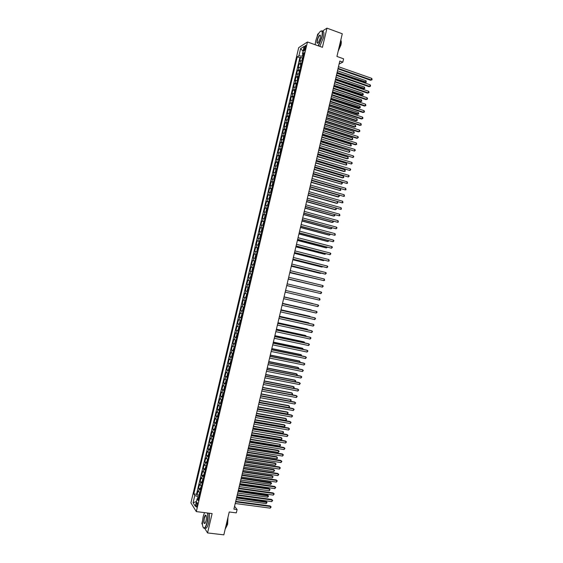 <?xml version="1.0" encoding="UTF-8"?>
<svg xmlns="http://www.w3.org/2000/svg" width="563" height="563" viewBox="0 0 563 563"><rect width="100%" height="100%" fill="white"/><g stroke="black" fill="none" stroke-linecap="round" stroke-linejoin="round"><path stroke-width="0.84" d="M197.212 505.574C197.571 503.505 197.465 502.513 196.888 502.611L196.255 504.061C195.889 506.13 196.001 507.115 196.578 507.031L197.212 505.574M202.511 520.831L201.85 523.639L202.469 524.653M298.707 47.623L190.906 502.879L196.311 511.591L307.468 41.986L298.707 47.623M318.637 33.541L317.673 34.167L317.032 36.877M204.608 528.136L207.55 532.936L223.828 534.85L229.24 511.971L236.305 512.879L237.093 509.55L234.567 506.264M307.468 41.986L322.43 47.32L326.962 28.15L322.205 31.232M326.962 28.15L342.283 33.773L336.927 56.448L343.613 58.819L342.832 62.12L339.799 61.05L233.884 509.135L237.093 509.55M302.254 60.593L299.699 61.198L300.635 57.271L302.493 57.919M301.634 63.225L299.08 63.823L300.952 64.463M299.08 63.823L298.151 67.75L300.698 67.173M299.122 73.753L296.602 74.295L297.531 70.368L299.41 71.008M297.538 80.333L295.054 80.847L295.983 76.913L297.869 77.553M295.955 86.913L293.499 87.392L294.435 83.465L296.328 84.098M294.463 93.507L291.951 93.944L292.88 90.01L294.787 90.643M292.908 100.094L290.402 100.496L291.331 96.562L293.246 97.195M291.345 106.674L288.847 107.047L289.783 103.113L291.704 103.74M289.79 113.262L287.299 113.599L288.228 109.665L290.163 110.285M288.228 119.849L285.744 120.151L286.68 116.217L288.622 116.837M287.468 123.065L286.694 123.923L286.229 125.894L286.673 126.436L284.195 126.703L285.124 122.769L287.081 123.388M285.11 133.03L282.64 133.255L283.576 129.328L285.54 129.94M283.548 139.617L281.092 139.814L282.021 135.88L283.998 136.492M281.993 146.204L279.537 146.373L280.473 142.439L282.457 143.044M280.43 152.798L277.988 152.925L278.917 148.991L280.916 149.596M278.868 159.392L276.433 159.484L277.369 155.55L279.382 156.148M277.313 165.986L274.885 166.043L275.814 162.109L277.841 162.707M275.75 172.581L273.329 172.602L274.258 168.668L276.299 169.259M274.188 179.175L271.774 179.161L272.71 175.227L274.758 175.818M272.626 185.769L270.226 185.727L271.155 181.786L273.217 182.377M271.063 192.363L268.671 192.286L269.6 188.352L271.676 188.936M269.501 198.957L267.115 198.852L268.051 194.911L270.141 195.495L269.121 198.148L269.55 198.76M267.939 205.558L265.56 205.411L266.496 201.477L268.769 202.054M266.383 212.16L264.005 211.977L264.941 208.036L267.136 208.634M264.821 218.754L262.457 218.543L263.385 214.602L265.659 215.214M263.259 225.355L260.901 225.109L261.83 221.168L264.103 221.773M261.696 231.956L259.346 231.674L260.275 227.734L262.548 228.332M260.127 238.557L257.791 238.24L258.72 234.299L261 234.891M258.565 245.158L256.235 244.806L257.171 240.865L259.444 241.45M257.002 251.767L254.68 251.379L255.616 247.439L257.889 248.016M255.44 258.368L253.125 257.945L254.061 254.004L256.341 254.575M253.878 264.976L251.57 264.519L252.506 260.578L254.786 261.141M252.315 271.577L250.014 271.092L250.95 267.151L253.23 267.699M250.753 278.185L248.459 277.665L249.388 273.717L251.675 274.265M249.184 284.794L246.904 284.238L247.833 280.29L250.12 280.831L248.529 280.451L249.149 277.812M246.904 284.238L249.191 284.772M248.557 287.44L246.277 286.863L245.348 290.811L247.636 291.338M246.995 294.048L244.722 293.436L243.786 297.384L246.08 297.904M245.433 300.656L243.167 300.016L242.231 303.957L244.525 304.477M243.863 307.264L241.611 306.589L240.675 310.537L242.97 311.043M242.301 313.88L240.049 313.169L239.12 317.11L241.414 317.616M240.739 320.488L238.494 319.742L237.558 323.69L239.859 324.189M239.169 327.103L236.939 326.322L236.003 330.27L238.304 330.755M237.607 333.711L235.383 332.902L234.447 336.85L236.749 337.328M236.038 340.326L233.821 339.482L232.885 343.43L235.193 343.902M234.475 346.942L232.266 346.062L231.33 350.01L233.638 350.482L233.286 349.539L234.25 347.118L233.476 350.383M232.906 353.557L230.703 352.642L229.774 356.59L231.963 357.026M231.344 360.179L229.148 359.222L228.212 363.177L230.513 363.684M229.774 366.795L227.593 365.809L226.657 369.757L228.782 370.173M228.205 373.41L226.03 372.389L225.094 376.344L227.213 376.746M226.643 380.032L224.475 378.976L223.539 382.924L225.643 383.326M225.073 386.654L222.913 385.564L221.977 389.512L224.074 389.899M223.504 393.27L221.358 392.151L220.422 396.099L222.505 396.479M221.942 399.892L219.795 398.738L218.859 402.686L220.935 403.059M220.372 406.514L218.233 405.325L217.297 409.273L219.373 409.639M218.803 413.136L216.678 411.912L215.742 415.867L217.804 416.219M217.234 419.766L215.115 418.499L214.179 422.454L216.234 422.799M215.643 426.494L213.553 425.093L212.617 429.048L214.665 429.386M214.102 433.01L211.998 431.68L211.062 435.635L213.096 435.966M212.511 439.724L210.435 438.274L209.499 442.229L211.526 442.553M210.963 446.269L208.873 444.869L207.937 448.824L209.957 449.14M209.394 452.898L207.311 451.463L206.375 455.418L208.387 455.727M207.824 459.528L205.748 458.057L204.812 462.012L206.818 462.314M206.255 466.157L204.193 464.651L203.25 468.606L205.249 468.902M204.686 472.786L202.631 471.245L201.695 475.207L203.679 475.489M203.06 479.395L201.068 477.846L200.132 481.801L202.117 482.083M201.512 486.038L199.506 484.44L198.57 488.402L200.548 488.67M304.245 47.961L303.9 49.424C303.64 50.677 303.731 51.212 304.175 51.015L305.737 47.018C305.99 45.765 305.899 45.237 305.463 45.427L304.245 47.961L305.42 48.376M198.605 498.466L197.064 498.895L198.12 500.514L304.14 52.64L302.465 53.668L303.633 54.773M197.064 498.895L195.319 506.278L193.095 502.738L194.819 495.447L193.806 493.892L297.278 56.849L298.897 55.857L300.607 48.629L304.196 46.342L302.465 53.668M300.635 57.271L299.854 57.743L196.515 494.258L197.008 494.997L198.978 495.264M199.971 492.681L197.944 491.042L197.008 494.997M200.604 490.028L198.57 488.402M202.173 483.399L200.132 481.801M203.743 476.762L201.695 475.207M205.312 470.133L203.25 468.606M206.881 463.504L204.812 462.012M208.451 456.875L206.375 455.418M210.02 450.245L207.937 448.824M211.589 443.616L209.499 442.229M213.159 436.987L211.062 435.635M214.728 430.364L212.617 429.048M216.298 423.735L214.179 422.454M217.867 417.113L215.742 415.867M219.429 410.49L217.297 409.273M220.999 403.868L218.859 402.686M222.568 397.246L220.422 396.099M224.137 390.623L221.977 389.512M225.7 384.001L223.539 382.924M227.269 377.386L225.094 376.344M228.838 370.764L226.657 369.757M230.401 364.148L228.212 363.177M231.97 357.526L229.774 356.59M233.532 350.911L231.33 350.01M235.102 344.296L232.885 343.43M236.664 337.68L234.447 336.85M238.233 331.065L236.003 330.27M239.796 324.457L237.558 323.69M241.365 317.842L239.12 317.11M242.927 311.233L240.675 310.537M244.49 304.618L242.231 303.957M246.059 298.01L243.786 297.384M247.621 291.402L245.348 290.811M247.833 280.29L248.529 280.451M249.388 273.717L251.689 274.223M250.95 267.151L253.251 267.615M252.506 260.578L254.814 261.014M254.061 254.004L256.376 254.406M255.616 247.439L257.945 247.804M257.171 240.865L259.508 241.196M258.72 234.299L261.07 234.595M260.275 227.734L262.632 227.994M261.83 221.168L264.195 221.393M263.385 214.602L265.757 214.799M264.941 208.036L267.319 208.197M266.496 201.477L268.882 201.596M268.051 194.911L270.444 195.002M269.6 188.352L271.999 188.408M271.155 181.786L273.562 181.807M272.71 175.227L275.124 175.213M274.258 168.668L276.686 168.618M275.814 162.109L278.249 162.024M277.369 155.55L279.804 155.437M278.917 148.991L281.366 148.843M280.473 142.439L282.929 142.256M282.021 135.88L284.484 135.662M283.576 129.328L286.046 129.075M285.124 122.769L287.609 122.488M286.68 116.217L289.164 115.901M288.228 109.665L290.726 109.313M289.783 103.113L292.281 102.726M291.331 96.562L293.844 96.139M292.88 90.01L295.399 89.559M294.435 83.465L296.961 82.972M295.983 76.913L298.517 76.392M297.531 70.368L300.079 69.805M302.81 53.992L302.296 56.152L298.897 55.857M303.232 56.476L302.296 56.152M207.55 532.936L212.131 513.59L196.311 511.591M339.095 64.034L342.832 62.12M198.992 496.826L198.007 496.693L197.514 498.769M299.854 57.743L297.278 56.849M196.515 494.258L193.806 493.892M194.819 495.447L198.007 496.693M303.056 51.184L300.607 48.629M193.095 502.738L196.445 501.513M337.955 68.862L370.567 80.249L371.277 79.953L338.074 68.348M371.657 78.334L372.094 79.179L371.939 79.819L371.277 79.953L371.657 78.334L338.462 66.701M371.939 79.819L370.567 80.249M301.979 60.565L302.218 58.327L303.028 57.327M336.998 72.908L364.937 82.606L365.633 82.311L366.006 80.727L337.49 70.797M302.732 58.587L302.549 59.347M337.11 72.409L366.288 82.184L364.937 82.606M366.006 80.727L366.288 82.184M318.172 45.807L321.762 37.271C322.831 31.373 322.092 29.684 319.545 32.204C317.926 34.406 316.645 37.362 315.702 41.078L315.16 44.73M320.847 31.028C322.62 30.318 323.014 32.401 322.022 37.285L318.44 45.899M320.22 38.235L318.306 42.661C317.025 43.921 316.652 43.084 317.194 40.142C318.095 36.982 319.059 35.3 320.087 35.082C320.579 35.356 320.621 36.412 320.22 38.235M320.417 35.539L319.784 35.448C318.855 36.236 318.081 37.805 317.448 40.156C317.011 42.239 317.145 43.231 317.842 43.14M340.96 39.368L340.467 43.956L338.609 49.326M340.981 40.635C341.424 41.402 341.403 42.858 340.925 44.991L338.145 51.282M322.317 31.444C323.992 30.93 324.344 33.034 323.38 37.777L319.784 46.384M204.51 512.626L203.208 516.461C201.976 522.985 202.208 526.855 203.912 528.052C205.038 527.911 206.058 526.032 206.98 522.415C207.782 518.79 207.979 515.659 207.571 513.013M207.86 513.048C208.233 515.75 208.021 518.91 207.226 522.513C206.53 525.335 205.713 527.172 204.777 528.01L204.08 528.291L203.278 527.665M206.023 520.902L205.192 523.147C203.792 524.223 203.44 522.478 204.137 517.925C204.601 516.116 205.108 515.18 205.678 515.103C206.522 515.68 206.642 517.615 206.023 520.902M206.1 515.476L205.516 515.469L204.376 518.023C203.75 521.598 203.947 523.414 204.967 523.456M227.522 519.241L226.776 524.899L225.144 529.29M227.973 517.327L227.642 524.209L225.7 528.214M209.281 513.231C209.668 515.933 209.457 519.086 208.662 522.689C207.965 525.511 207.149 527.348 206.213 528.185L204.819 528.017M336.4 75.414L369.039 86.702L369.757 86.413L336.519 74.914M370.137 84.795L370.567 85.632L370.412 86.28L369.757 86.413L370.137 84.795L336.906 73.267M370.412 86.28L369.039 86.702M334.851 81.966L367.519 93.148L368.23 92.874L334.971 81.48M368.61 91.262L369.046 92.086L368.892 92.733L368.23 92.874L368.61 91.262L335.358 79.84M368.892 92.733L367.519 93.148M333.303 88.518L365.999 99.602L366.703 99.341L333.416 88.046M367.083 97.723L367.519 98.546L367.365 99.194L366.703 99.341L367.083 97.723L333.803 86.406M367.365 99.194L365.999 99.602M331.755 95.077L364.472 106.048L365.176 105.802L331.86 94.619M365.556 104.19L365.844 105.647L365.176 105.802L365.556 104.19L332.254 92.972M365.844 105.647L364.472 106.048M300.438 67.145L300.67 64.886L301.472 63.893M335.478 79.341L363.438 88.947L364.127 88.672L364.507 87.082L335.97 77.244M301.177 65.16L300.994 65.913M335.59 78.855L364.789 88.539L363.438 88.947M364.507 87.082L364.789 88.539M298.897 73.725L299.115 71.438L299.917 70.466M333.958 85.773L361.939 95.295L362.628 95.034L363.001 93.444L334.443 83.69M299.622 71.726L299.439 72.486M334.063 85.302L363.283 94.894L361.939 95.295M363.001 93.444L363.283 94.894M297.355 80.312L297.567 77.997L298.362 77.04M332.43 92.205L360.44 101.643L361.129 101.389L361.502 99.799L332.923 90.136M298.066 78.299L297.883 79.059M332.543 91.755L361.784 101.241L360.44 101.643M361.502 99.799L361.784 101.241M295.807 86.892L296.011 84.556L296.807 83.613M330.91 98.638L358.941 107.99L359.623 107.751L360.003 106.161L331.396 96.59M296.511 84.872L296.328 85.632M331.016 98.201L360.285 107.596L358.941 107.99M360.003 106.161L360.285 107.596M330.207 101.629L362.952 112.501L363.649 112.269L330.312 101.185M364.036 110.651L364.472 111.46L364.317 112.107L363.649 112.269L364.036 110.651L330.699 99.545M364.317 112.107L362.952 112.501M294.266 93.479L294.456 91.115L295.251 90.186M329.39 105.077L357.449 114.338L358.124 114.113L358.497 112.523L329.876 103.036M294.956 91.445L294.773 92.205M329.489 104.648L358.786 113.958L357.449 114.338M358.497 112.523L358.786 113.958M328.658 108.187L361.425 118.955L362.122 118.737L328.757 107.758M362.509 117.118L362.945 117.92L362.122 118.737L362.509 117.118L329.144 106.118M362.79 118.568L361.425 118.955M293.499 96.829L292.732 100.066L292.908 97.673L293.696 96.759M327.87 111.509L355.943 120.693L356.618 120.475L356.998 118.884L328.349 109.489M293.4 98.018L293.217 98.778M327.969 111.101L356.618 120.475L357.287 120.313L355.943 120.693M356.998 118.884L357.287 120.313M327.11 114.739L359.905 125.408L360.601 125.204L327.202 114.331M360.982 123.586L361.27 125.028L360.601 125.204L360.982 123.586L327.589 112.691M361.27 125.028L359.905 125.408M291.944 103.395L291.177 106.653L291.353 104.239L292.141 103.332M326.35 117.948L354.444 127.041L355.119 126.844L355.492 125.246L326.821 115.943M291.838 104.598L291.662 105.358M326.441 117.554L355.119 126.844L355.781 126.668L354.444 127.041M355.492 125.246L355.781 126.668M325.555 121.298L358.378 131.862L359.074 131.672L325.653 120.904M359.454 130.053L359.898 130.841L359.074 131.672L359.454 130.053L326.04 119.265M359.743 131.489L358.378 131.862M290.585 109.905L289.797 110.798L289.333 112.769L289.804 113.198M324.83 124.388L352.945 133.396L353.62 133.206L353.993 131.615L325.301 122.389M289.621 113.226L290.388 109.968M290.283 111.171L290.107 111.931M324.914 124.008L353.62 133.206L354.282 133.023L352.945 133.396M353.993 131.615L354.282 133.023M324.006 127.857L356.858 138.322L357.547 138.139L324.098 127.477M357.927 136.52L358.371 137.309L357.547 138.139L357.927 136.52L324.485 125.838M322.458 134.416L355.33 144.775L356.02 144.607L322.543 134.05M356.4 142.988L356.696 144.417L356.02 144.607L356.4 142.988L322.93 132.411M320.903 140.975L354.493 151.081L320.987 140.63M354.873 149.462L355.323 150.237L354.493 151.081L354.873 149.462L321.374 138.984M319.355 147.534L352.966 157.549L319.432 147.203M353.346 155.93L353.796 156.697L352.966 157.549L353.346 155.93L319.819 145.557M317.806 154.1L351.439 164.023L317.877 153.783M351.819 162.404L352.269 163.164L351.439 164.023L351.819 162.404L318.271 152.137M316.251 160.659L349.912 170.498L316.322 160.356M350.292 168.879L350.742 169.632L349.912 170.498L350.292 168.879L316.716 158.717M314.703 167.225L348.377 176.965L314.773 166.937M348.764 175.346L349.215 176.099L348.377 176.965L348.764 175.346L315.16 165.29M313.148 173.784L346.85 183.439L313.218 173.517M347.237 181.821L347.54 183.207L346.85 183.439L347.237 181.821L313.605 171.87M311.599 180.35L345.323 189.914L311.663 180.097M345.703 188.295L346.013 189.682L345.323 189.914L345.703 188.295L312.05 178.45M310.044 186.916L343.796 196.396L310.107 186.677M344.176 194.77L344.486 196.149L343.796 196.396L344.176 194.77L310.494 185.03M308.496 193.482L342.269 202.87L308.545 193.257M342.649 201.251L342.958 202.617L342.269 202.87L342.649 201.251L308.939 191.61M306.941 200.048L340.742 209.345L306.99 199.837M341.122 207.726L341.431 209.091L340.742 209.345L341.122 207.726L307.384 198.197M289.03 116.485L288.249 117.364L287.777 119.328L288.249 119.771M288.833 116.541L288.172 119.842M323.303 130.82L351.446 139.744L352.114 139.568L352.487 137.977L323.774 128.843M288.728 117.751L288.545 118.504M323.394 130.461L352.114 139.568L352.783 139.385L352.487 137.977M321.783 137.259L350.615 145.937L350.988 144.346L322.247 135.296M287.172 124.324L286.989 125.085M321.867 136.915L350.615 145.937L351.284 145.747L350.988 144.346M285.913 129.638L285.138 130.489L284.674 132.46L285.131 132.931M320.263 143.706L349.109 152.299L349.482 150.708L320.72 141.756M285.617 130.905L285.434 131.665M320.34 143.368L349.109 152.299L349.933 151.468L349.482 150.708M284.357 136.218L283.583 137.055L283.119 139.026L283.576 139.511M318.742 150.145L346.949 158.808L347.603 158.667L347.983 157.077L319.2 148.21M284.055 137.485L283.879 138.245M318.813 149.821L347.603 158.667L348.279 158.463L347.983 157.077M282.795 142.798L282.028 143.621L281.563 145.592L282.021 146.091M282.605 142.847L282 146.162M317.215 156.584L346.104 165.036L346.477 163.446L317.673 154.663M282.499 144.065L282.316 144.825M317.286 156.282L346.104 165.036L346.78 164.825L346.477 163.446M281.24 149.378L280.48 150.187L280.008 152.158L280.458 152.672M315.695 163.024L343.951 171.518L344.598 171.405L344.978 169.815L316.146 161.124M280.944 150.645L280.761 151.405M315.766 162.735L344.598 171.405L345.274 171.187L344.978 169.815M279.684 155.958L278.924 156.753L278.453 158.724L278.903 159.252M279.494 156L278.889 159.315M314.168 169.47L342.445 177.873L343.092 177.774L343.472 176.184L314.618 167.577M279.382 157.225L279.206 157.985M314.238 169.196L343.092 177.774L343.775 177.549L343.472 176.184M278.122 162.545L277.369 163.326L276.897 165.297L277.348 165.832M277.939 162.58L277.334 165.895M312.648 175.916L341.593 184.143L341.966 182.553L313.091 174.037M277.826 163.805L277.643 164.565M312.711 175.649L341.593 184.143L342.424 183.278L341.966 182.553M276.567 169.125L275.814 169.892L275.342 171.863L275.786 172.419M276.377 169.16L275.771 172.475M311.128 182.356L340.087 190.512L340.46 188.922L311.564 180.498M276.264 170.392L276.088 171.152M311.184 182.109L340.087 190.512L340.77 190.28L340.46 188.922M275.004 175.712L274.258 176.465L273.787 178.436L274.23 178.999M274.821 175.74L274.216 179.055M309.601 188.802L337.941 196.944L338.581 196.888L338.961 195.291L310.037 186.958M274.709 176.972L274.526 177.732M309.657 188.57L338.581 196.888L339.419 196.008L338.961 195.291M273.449 182.292L272.703 183.031L272.232 185.002L272.668 185.586M273.266 182.321L272.654 185.635M308.081 195.248L336.442 203.306L337.082 203.257L337.441 201.73M273.146 183.559L272.971 184.319M308.13 195.03L337.082 203.257L337.765 203.011L337.511 201.751M271.887 188.879L271.148 189.604L270.676 191.575L271.113 192.173M271.704 188.901L271.099 192.222M306.553 201.695L334.943 209.668L335.576 209.633L335.914 208.204M271.591 190.146L271.408 190.906M306.603 201.491L335.576 209.633L336.259 209.38L336.097 208.261M305.392 206.621L339.207 215.826L305.435 206.424M339.595 214.207L339.904 215.559L339.207 215.826L339.595 214.207L305.829 204.777M303.837 213.187L337.68 222.301L303.879 213.004M338.06 220.682L338.377 222.033L337.68 222.301L338.06 220.682L304.266 211.364M302.282 219.753L336.153 228.782L302.324 219.591M336.533 227.163L336.998 227.86L336.153 228.782L336.533 227.163L302.711 217.944M300.733 226.326L334.619 235.264L300.769 226.178M335.006 233.645L335.316 234.982L334.619 235.264L335.006 233.645L301.156 224.531M269.374 198.746L270.331 195.467M305.026 208.141L333.437 216.03L334.07 216.002L334.38 214.686M270.029 196.733L269.853 197.493M305.076 207.958L334.07 216.002L334.753 215.749L334.682 214.77M268.6 202.054L267.566 204.721L267.995 205.347M303.506 214.594L331.938 222.385L332.564 222.378L332.853 221.16M268.474 203.32L268.291 204.08M303.548 214.419L332.564 222.378L333.254 222.111L333.268 221.28M267.214 208.641L266.475 209.323L266.01 211.294L266.433 211.934M301.979 221.041L330.432 228.754L331.058 228.754L331.325 227.642M266.911 209.908L266.735 210.668M302.021 220.886L331.058 228.754L331.748 228.479L331.86 227.79M265.652 215.228L264.92 215.896L264.455 217.874L264.87 218.521M265.469 215.242L264.863 218.557M300.459 227.494L328.933 235.116L329.552 235.13L329.791 234.124M265.356 216.495L265.173 217.255M300.487 227.346L329.552 235.13L330.382 234.278M299.178 232.899L333.092 241.745L299.213 232.765M333.472 240.127L333.943 240.809L333.092 241.745L333.472 240.127L299.6 231.119M263.146 225.101L262.9 224.447L263.913 221.822L263.139 225.087M298.932 233.941L327.434 241.478L328.046 241.506L328.264 240.605M263.794 223.089L263.611 223.849M298.96 233.814L328.046 241.506L328.848 240.76M297.623 239.472L331.565 248.227L297.651 239.352M331.945 246.608L332.416 247.284L331.565 248.227L331.945 246.608L298.045 237.706M262.534 228.409L261.809 229.05L261.338 231.027L261.753 231.703M262.351 228.409L261.746 231.731M297.405 240.394L325.928 247.84L326.547 247.882L326.73 247.087M262.231 229.676L262.055 230.436M297.433 240.281L326.547 247.882L327.321 247.241M296.075 246.045L330.031 254.708L296.096 245.94M330.411 253.09L330.889 253.758L330.031 254.708L330.411 253.09L296.483 244.293M260.972 234.996L260.254 235.63L259.782 237.6L260.19 238.297M295.885 246.847L324.422 254.209L325.041 254.265L325.203 253.568M260.669 236.27L260.493 237.03M295.906 246.749L325.041 254.265L325.794 253.723M294.519 252.618L328.503 261.19L294.54 252.527M328.883 259.571L329.207 260.88L328.503 261.19L328.883 259.571L294.928 250.88M258.466 244.87L258.227 244.18L259.233 241.59L258.459 244.849M294.358 253.301L322.923 260.578L323.535 260.641L323.669 260.05M259.114 242.864L258.931 243.617M294.379 253.216L323.535 260.641L324.26 260.205M292.964 259.191L326.969 267.678L292.978 259.121M327.356 266.053L327.828 266.714L326.969 267.678L327.356 266.053L293.372 257.474M257.685 248.163L256.904 251.457L257.136 248.783L257.854 248.184M292.83 259.754L321.417 266.939L322.029 267.024L322.142 266.538M257.551 249.458L257.368 250.211M292.844 259.684L322.029 267.024L322.733 266.686M291.409 265.764L325.442 274.16L291.423 265.708M325.822 272.541L326.301 273.189L325.442 274.16L325.822 272.541L291.81 264.061M256.292 254.779L255.581 255.363L255.109 257.34L255.511 258.072M291.303 266.208L319.918 273.308L320.607 273.02M255.989 256.052L255.813 256.805M291.317 266.151L320.523 273.4L321.1 273.139M289.854 272.344L323.908 280.648L289.868 272.302M324.295 279.023L324.619 280.318L323.908 280.648L324.295 279.023L290.255 270.655M253.786 264.638L253.554 263.92L254.553 261.359L253.779 264.624M289.783 272.661L319.08 279.508M254.427 262.647L254.251 263.4M289.79 272.626L319.432 279.593M288.298 278.917L322.381 287.13L288.305 278.889M322.761 285.511L323.239 286.152L322.381 287.13L322.761 285.511L288.699 277.242M253.005 267.939L252.386 271.267L251.999 270.5L252.463 268.523L253.167 267.967M317.764 286.046L288.263 279.093L317.546 285.99M252.864 269.241L252.688 269.994M286.75 285.497L320.847 293.619L286.75 285.483M321.227 292L321.712 292.633L320.847 293.619L321.227 292L287.137 283.836M250.669 277.826L250.436 277.08L251.429 274.54L250.662 277.805M316.103 292.5L286.729 285.568L316.019 292.478M251.302 275.835L251.126 276.595M285.582 290.417L319.7 298.489L319.312 300.107L285.188 292.077M285.582 290.431L319.7 298.489L320.03 299.762L319.312 300.107M250.042 281.162L249.346 281.69L248.881 283.668L249.268 284.456M249.747 282.436L249.564 283.189M317.785 306.596L318.651 305.596L318.165 304.977L284.026 297.011L318.165 304.977L317.785 306.596L283.632 298.671M247.537 290.994L248.487 287.756L247.79 288.277L247.319 290.248L247.706 291.057M312.775 303.57L284.055 296.877L312.775 303.57M248.184 289.037L248.001 289.79M282.464 303.619L316.638 311.466L316.251 313.084L282.07 305.266M282.471 303.591L316.026 311.29L317.124 312.078L316.251 313.084M246.763 294.308L245.764 296.835L246.144 297.658M311.269 309.939L282.527 303.337L311.269 309.939M246.622 295.631L246.439 296.384M280.902 310.213L315.104 317.954L314.717 319.58L280.515 311.867M280.916 310.171L314.499 317.771L315.59 318.567L314.717 319.58M244.412 304.189L245.362 300.952L244.673 301.444L244.201 303.422L244.581 304.252M310.269 316.814L309.763 316.315L281 309.798M245.06 302.232L244.877 302.985M310.685 316.906L280.993 309.84M279.347 316.814L313.57 324.45L313.19 326.068L278.952 318.461M279.361 316.751L312.972 324.246L314.063 325.048L313.19 326.068M242.85 310.783L243.8 307.553L243.11 308.031L242.646 310.009L243.019 310.853M308.742 323.303L308.257 322.683L279.473 316.258M243.498 308.834L243.315 309.587M309.291 323.422L308.841 322.88L279.459 316.315M277.784 323.408L312.036 330.938L311.656 332.564L277.397 325.062M277.805 323.331L311.445 330.727L312.528 331.537L311.656 332.564M242.076 314.105L241.084 316.596L241.457 317.455M307.208 329.798L307.335 329.264L306.751 329.059L277.946 322.719M241.295 317.384L242.062 314.112M241.914 315.435L241.752 316.188M307.799 329.925L307.335 329.264L277.932 322.796M276.229 330.009L310.509 337.434L310.122 339.053L275.835 331.656M276.25 329.918L309.91 337.209L311.001 338.018L310.122 339.053M240.675 320.734L239.993 321.206L239.528 323.183L239.894 324.056M239.732 323.978L240.675 320.755M305.674 336.287L305.822 335.654L305.252 335.435L276.419 329.179M240.345 322.036L240.19 322.789M306.272 336.414L305.822 335.654L276.398 329.271M274.667 336.611L308.974 343.923L308.587 345.548L274.272 338.257M274.695 336.498L308.383 343.683L309.467 344.507L308.587 345.548M238.951 327.3L237.966 329.77L238.325 330.664M304.14 342.783L304.316 342.044L303.746 341.811L274.892 335.647M238.17 330.58L238.937 327.314M238.811 328.63L238.628 329.39M304.738 342.909L304.316 342.044L274.871 335.752M273.104 343.205L307.44 350.418L307.06 352.044L272.717 344.859M273.132 343.085L306.856 350.165L307.933 350.995L307.06 352.044M237.551 333.936L236.875 334.38L236.404 336.357L236.763 337.265M302.605 349.278L302.81 348.434L302.24 348.187L273.365 342.107M237.241 335.245L237.065 335.998M303.204 349.398L302.81 348.434L273.337 342.227M271.542 349.806L305.906 356.914L305.526 358.54L271.155 351.46M271.577 349.665L305.322 356.646L306.406 357.484L305.526 358.54M235.988 340.538L235.313 340.974L234.848 342.951L235.2 343.866M235.045 343.782L235.981 340.566M301.071 355.767L301.296 354.824L300.733 354.563L271.838 348.574M235.651 341.847L235.503 342.6M301.669 355.893L301.296 354.824L271.802 348.708M269.987 356.407L304.372 363.409L303.992 365.035L269.593 358.061M270.022 356.252L303.795 363.128L304.872 363.972L303.992 365.035M299.544 362.262L299.79 361.214L299.227 360.939L270.31 355.035M234.117 348.441L233.941 349.208M300.135 362.389L299.79 361.214L270.275 355.19M268.424 363.015L302.845 369.905L302.458 371.531L268.037 364.662M268.467 362.839L302.261 369.617L303.337 370.461L302.458 371.531M232.864 353.74L232.195 354.155L231.724 356.133L232.076 357.083M231.914 356.984L232.857 353.775M298.01 368.758L298.277 367.604L297.721 367.322L268.783 361.502M232.554 355.049L232.378 355.809M298.503 368.864L298.777 368.153L298.277 367.604L268.741 361.671M266.862 369.617L301.311 376.401L300.923 378.026L266.475 371.263M266.904 369.427L300.733 376.098L301.81 376.957L300.923 378.026M231.126 360.32L230.161 362.727L230.351 363.585L231.14 360.306M296.476 375.261L296.771 373.994L296.215 373.698L267.249 367.97M230.992 361.657L230.809 362.417M296.849 375.331L297.271 374.543L296.771 373.994L267.207 368.153M265.3 376.218L299.776 382.903L299.389 384.529L264.913 377.872M265.349 376.021L299.199 382.587L300.276 383.445L299.389 384.529M229.739 366.942L229.071 367.343L228.606 369.321L228.944 370.292M294.942 381.756L295.265 380.391L294.709 380.081L265.722 374.437M228.789 370.194L229.563 366.921M229.394 368.272L229.247 369.025M295.195 381.805L295.758 380.926L295.265 380.391L265.68 374.634M263.744 382.826L298.242 389.399L297.855 391.025L263.35 384.473M263.794 382.608L297.672 389.068L298.742 389.941L297.855 391.025M228.177 373.55L227.508 373.938L227.044 375.915L227.382 376.9M227.227 376.802L228.163 373.6M293.407 388.252L293.752 386.781L293.203 386.464L264.195 380.905M227.86 374.867L227.684 375.634M293.548 388.28L294.252 387.316L293.752 386.781L264.146 381.116M262.182 389.427L296.708 395.902L296.321 397.527L261.788 391.081M262.238 389.195L296.138 395.557L297.215 396.429L296.321 397.527M226.615 380.152L225.953 380.532L225.481 382.509L225.819 383.516M262.611 387.597L292.246 393.178L292.591 394.346L291.894 394.762L292.246 393.178L291.697 392.847L262.668 387.379M226.298 381.482L226.115 382.242M260.62 396.035L295.174 402.404L294.787 404.023L260.226 397.689M260.676 395.789L294.611 402.045L295.681 402.925L294.787 404.023M225.045 386.76L224.391 387.126L223.919 389.103L224.25 390.124M224.095 390.011L225.038 386.816M260.697 395.705L290.353 401.173L290.733 399.575L261.133 393.847M224.736 388.09L224.553 388.85M290.353 401.173L291.24 400.096L290.733 399.575L261.077 394.086M259.057 402.644L293.64 408.9L293.253 410.526L258.663 404.297M259.121 402.383L293.077 408.534L294.146 409.421L293.253 410.526M223.483 393.368L222.828 393.72L222.357 395.698L222.688 396.732M259.163 402.193L288.847 407.57L289.22 405.972L288.678 405.613L259.606 400.314M222.533 396.619L223.307 393.347M223.166 394.698L222.99 395.465M288.847 407.57L289.579 407.126L289.22 405.972L259.55 400.567M257.495 409.252L292.106 415.403L291.718 417.028L257.108 410.906M257.558 408.97L291.543 415.022L292.612 415.916L291.718 417.028M221.921 399.976L221.266 400.321L220.795 402.299L221.125 403.347M220.97 403.228L221.906 400.04M257.629 408.682L287.334 413.967L287.714 412.369L287.172 411.996L258.079 406.789M221.562 401.32L221.421 402.073M287.334 413.967L288.221 412.876L287.714 412.369L258.016 407.056M255.933 415.86L290.564 421.905L290.184 423.531L255.546 417.514M256.003 415.564L290.015 421.511L291.078 422.412L290.184 423.531M220.358 406.585L219.704 406.915L219.232 408.9L219.556 409.955M256.095 415.163L285.828 420.364L286.201 418.766L285.666 418.379L256.545 413.263M219.992 407.936L219.859 408.689M285.828 420.364L286.56 419.907L286.201 418.766L256.482 413.545M254.37 422.468L289.03 428.408L288.65 430.033L253.983 424.122M254.441 422.159L288.481 428L289.544 428.907L288.65 430.033M218.789 413.193L218.141 413.516L217.67 415.494L217.994 416.571M217.839 416.444L218.775 413.263M254.56 421.652L284.315 426.761L284.695 425.164L284.16 424.762L255.018 419.731M218.43 414.544L218.296 415.297M284.315 426.761L285.202 425.656L284.695 425.164L254.948 420.033M252.808 429.083L287.496 434.918L287.116 436.543L252.414 430.737M252.886 428.753L286.947 434.488L288.01 435.41L287.116 436.543M217.227 419.801L216.579 420.118L216.108 422.095L216.424 423.186M253.033 428.14L282.802 433.165L283.182 431.561L253.491 426.205M216.861 421.159L216.727 421.912M282.802 433.165L283.541 432.694L283.182 431.561L253.413 426.522M251.246 435.692L285.962 441.42L285.575 443.046L250.852 437.345M251.323 435.354L285.42 440.984L286.476 441.906L285.575 443.046M214.714 429.668L215.488 426.395L214.545 428.696L214.862 429.801M251.499 434.636L281.296 439.562L281.669 437.965L281.141 437.542L251.957 432.68M215.291 427.774L215.165 428.527M281.296 439.562L282.035 439.084L281.669 437.965L251.879 433.01M249.683 442.307L284.428 447.93L284.041 449.555L249.289 443.961M249.768 441.948L283.886 447.472L284.941 448.408L284.041 449.555M214.095 433.024L213.454 433.32L212.983 435.298L213.293 436.416M249.965 441.125L279.783 445.966L280.163 444.362L250.429 439.154M213.729 434.39L213.595 435.143M279.783 445.966L280.522 445.481L280.163 444.362L250.345 439.499M248.121 448.915L282.893 454.432L282.506 456.058L247.727 450.569M248.206 448.549L282.352 453.968L283.407 454.904L282.506 456.058M212.371 439.612L211.421 441.899L211.73 443.032M248.431 447.613L278.27 452.363L278.65 450.766L278.129 450.316L248.895 445.636M211.582 442.891L212.357 439.619M212.16 441.005L212.026 441.758M278.27 452.363L279.164 451.237L278.65 450.766L248.811 445.995M246.559 455.53L281.352 460.942L280.972 462.568L246.165 457.184M246.65 455.143L280.817 460.464L281.873 461.407L280.972 462.568M210.865 446.241L210.33 446.522L209.858 448.507L210.161 449.654M246.89 454.109L276.757 458.768L277.137 457.17L276.616 456.706L247.368 452.11M210.59 447.627L210.463 448.38M276.757 458.768L277.503 458.275L277.137 457.17L247.277 452.483M244.989 462.146L279.818 467.452L279.431 469.078L244.602 463.799M245.088 461.744L279.283 466.959L280.339 467.909L279.431 469.078M279.283 466.959L280.339 467.909M209.38 452.962L208.767 453.124L208.296 455.108L208.591 456.269M245.355 460.597L275.244 465.172L275.624 463.574L275.11 463.096L245.834 458.592M208.451 456.121L209.225 452.849M209.021 454.242L208.894 454.995M275.11 463.096L276.144 464.032L275.624 463.574L245.742 458.979M276.144 464.032L275.244 465.172M243.427 468.761L278.284 473.962L277.897 475.587L243.04 470.415M243.526 468.346L277.756 473.455L278.805 474.412L277.897 475.587M277.756 473.455L278.805 474.412M206.881 462.737L207.656 459.471L206.734 461.709L207.029 462.885M243.821 467.093L273.738 471.576L274.111 469.978L273.604 469.486L244.3 465.066M207.508 460.851L207.332 461.618M273.604 469.486L274.631 470.429L274.111 469.978L244.208 465.467M274.631 470.429L273.738 471.576M241.865 475.376L276.743 480.471L276.363 482.097L241.478 477.03M241.97 474.947L276.222 479.95L277.27 480.915L276.363 482.097M276.222 479.95L277.27 480.915M206.072 466.094L205.171 468.317L205.46 469.507M242.287 473.589L272.225 477.98L272.605 476.382L272.091 475.876L242.773 471.548M205.319 469.352L206.086 466.101M205.945 467.473L205.762 468.233M272.091 475.876L273.125 476.826L272.605 476.382L242.674 471.963M273.125 476.826L272.225 477.98M240.302 481.998L275.208 486.981L274.821 488.607L239.908 483.652M240.408 481.548L274.688 486.446L275.736 487.424L274.821 488.607M274.688 486.446L275.736 487.424M204.489 472.716L203.602 474.926L203.89 476.129M240.753 480.084L270.712 484.391L271.092 482.787L270.585 482.273L241.238 478.029M204.376 474.088L204.193 474.855M270.585 482.273L271.612 483.223L241.14 478.459M271.612 483.223L270.712 484.391M238.74 488.614L273.674 493.491L273.287 495.116L238.346 490.267M238.846 488.149L273.154 492.949L274.202 493.927L273.287 495.116M273.154 492.949L274.202 493.927M202.905 479.345L202.04 481.534L202.328 482.751M239.219 486.58L269.198 490.795L269.578 489.191L269.072 488.663L239.704 484.504M202.807 480.711L202.631 481.478M269.072 488.663L270.099 489.627L269.578 489.191L239.599 484.954M270.099 489.627L269.198 490.795M237.171 495.229L272.133 500L271.753 501.633L236.784 496.89M237.283 494.75L271.619 499.444L272.668 500.43L271.753 501.633M271.619 499.444L272.668 500.43M201.322 485.968L200.477 488.142L200.759 489.374M237.685 493.075L267.685 497.199L268.065 495.602L267.566 495.06L238.177 490.985M201.181 487.347L201.061 488.1M267.566 495.06L268.586 496.024L238.065 491.45M268.586 496.024L267.685 497.199M235.608 501.851L270.599 506.517L270.212 508.143L235.214 503.505M235.728 501.359L270.085 505.947L271.127 506.939L270.212 508.143M270.085 505.947L271.127 506.939M199.738 492.597L198.908 494.75L199.189 495.996M236.143 499.571L266.172 503.611L266.552 502.006L266.053 501.457L236.643 497.474M199.675 493.955L199.492 494.722M266.053 501.457L267.08 502.428L236.53 497.945M267.08 502.428L266.172 503.611M299.931 63.323L300.551 60.698M198.486 491.844L199.112 489.198M200.055 485.222L200.681 482.575M201.617 478.606L202.244 475.96M203.187 471.991L203.813 469.345M204.749 465.376L205.375 462.73M206.318 458.761L206.945 456.114M207.881 452.145L208.507 449.499M209.45 445.53L210.076 442.884M211.012 438.915L211.639 436.269M212.582 432.307L213.208 429.66M214.144 425.691L214.77 423.052M215.706 419.083L216.333 416.437M217.276 412.475L217.902 409.829M218.838 405.867L219.464 403.221M220.4 399.258L221.027 396.612M221.97 392.65L222.589 390.004M223.532 386.042L224.158 383.403M225.094 379.441L225.721 376.795M226.657 372.833L227.283 370.194M228.219 366.231L228.845 363.585M229.781 359.623L230.408 356.984M231.351 353.022L231.97 350.383M232.913 346.421L233.532 343.782M234.475 339.82L235.095 337.181M236.038 333.226L236.657 330.58M237.6 326.624L238.219 323.985M239.162 320.023L239.782 317.384M240.718 313.429L241.344 310.79M242.28 306.828L242.906 304.196M243.842 300.234L244.469 297.595M245.405 293.64L246.031 291.001M246.967 287.046L247.593 284.406M250.085 273.857L250.711 271.225M251.647 267.27L252.273 264.631M253.209 260.676L253.836 258.044M254.772 254.089L255.391 251.45M256.327 247.502L256.953 244.863M257.889 240.908L258.516 238.276M259.444 234.321L260.071 231.689M261.007 227.734L261.633 225.101M262.569 221.146L263.188 218.514M264.124 214.566L264.751 211.927M265.687 207.979L266.306 205.347M267.242 201.399L267.868 198.76M268.797 194.812L269.424 192.18M270.36 188.232L270.979 185.6M271.915 181.652L272.541 179.02M273.477 175.072L274.097 172.44M275.033 168.492L275.652 165.86M276.588 161.912L277.214 159.28M278.15 155.332L278.769 152.7M279.705 148.759L280.325 146.127M281.261 142.179L281.88 139.547M282.816 135.606L283.442 132.974M284.371 129.026L284.998 126.401M285.934 122.453L286.553 119.828M287.489 115.879L288.108 113.254M289.044 109.306L289.663 106.681M290.599 102.74L291.219 100.108M292.155 96.167L292.774 93.542M293.71 89.594L294.329 86.969M295.265 83.028L295.885 80.403M296.821 76.462L297.44 73.83M298.376 69.889L298.995 67.264M304.956 49.797L303.9 49.424M302.831 57.412L302.085 60.572M301.275 63.978L300.522 67.152M299.72 70.551L298.967 73.732M298.165 77.117L297.412 80.319M296.61 83.683L295.849 86.899M295.054 90.256L294.294 93.479M287.278 123.121L286.504 126.372M285.722 129.694L284.948 132.945M284.167 136.267L283.393 139.525M281.05 149.42L280.283 152.679M268.586 202.068L267.819 205.326M267.031 208.655L266.257 211.913M260.796 234.996L260.022 238.262M256.116 254.765L255.342 258.03M249.873 281.134L249.099 284.399M246.749 294.322L245.975 297.588M237.375 333.915L236.608 337.181M226.439 380.138L225.664 383.403M220.182 406.563L219.408 409.836M217.051 419.787L216.276 423.059M213.919 433.01L213.145 436.283M210.787 446.234L210.013 449.506M204.517 472.73L203.75 475.974M202.947 479.359L202.18 482.59M201.378 485.989L200.618 489.212M199.809 492.625L199.049 495.827M197.24 502.653L196.888 502.611M305.836 45.561L305.463 45.427M319.784 35.448L320.453 35.687M206.213 528.185L204.777 528.01M205.516 515.469L206.128 515.546"/></g></svg>
